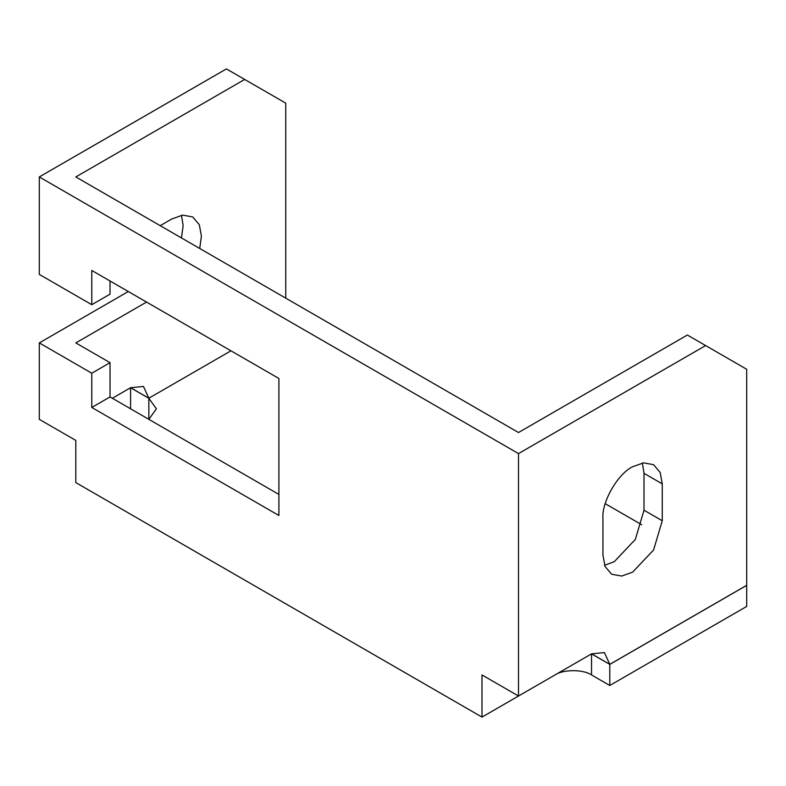 <?xml version="1.0" encoding="UTF-8"?>
<svg xmlns="http://www.w3.org/2000/svg" width="786" height="786" viewBox="0 0 786 786"><rect width="100%" height="100%" fill="white"/><g stroke="black" fill="none" stroke-linecap="round" stroke-linejoin="round"><path stroke-width="1.18" d="M112.349 398.256L130.623 387.704M518.505 696.023L518.505 453.601L39.3 176.938L39.3 274.402L91.785 304.703L91.785 270.453L278.902 378.479L278.902 515.498L91.785 407.462L91.785 373.212L39.3 342.912L39.3 419.351L75.81 440.425L75.81 482.594L481.995 717.097L481.995 674.938L518.505 696.023L591.524 653.864L609.789 664.396L609.789 685.48L746.7 606.428L746.7 585.354L609.789 664.396M609.789 685.48L591.524 674.938C583.31 669.25 563.238 669.25 555.014 674.938L481.995 717.097M146.55 302.07L75.81 342.912L110.04 362.67L110.04 396.93L278.902 494.423M110.04 280.985L110.04 294.161L91.785 304.703M285.75 298.14L285.75 103.153L244.672 79.445L75.81 176.938L518.505 432.526L687.367 335.033L705.622 345.565L518.505 453.601M605.21 503.669L641.72 524.743M130.574 408.808L130.574 387.734L148.829 398.276L156.394 408.808L148.859 419.341L148.829 398.276M199.723 248.474L201.403 236.144L199.32 224.747L192.708 216.946L182.657 215.118L171.731 219.019L160.216 225.67M244.672 79.445L226.417 68.903L39.3 176.938M604.591 565.34L614.347 561.607L635.324 539.461L644.009 510.232L644.009 473.339L642.358 463.023M591.524 674.938L591.524 653.864L604.434 652.577L609.789 664.347L746.7 585.295L746.7 369.282L705.622 345.565M662.264 520.764L653.579 550.004L632.602 572.149L621.687 576.05L611.626 574.232L605.024 566.431L602.941 555.024L602.941 518.131C601.614 501.949 617.924 473.693 632.602 466.746L643.518 462.856L653.579 464.673L660.181 472.474L662.264 483.881L662.264 520.764L644.009 510.232M181.468 237.932L183.138 225.611L181.487 215.295M130.574 387.734L143.484 386.457L148.829 398.217L230.966 350.802M148.829 398.217L130.574 387.675M591.524 653.805L609.789 664.347M110.04 362.67L91.785 373.212M91.785 407.462L110.04 396.93M39.3 342.912L128.295 291.527M662.264 483.881L644.009 473.339"/></g></svg>

